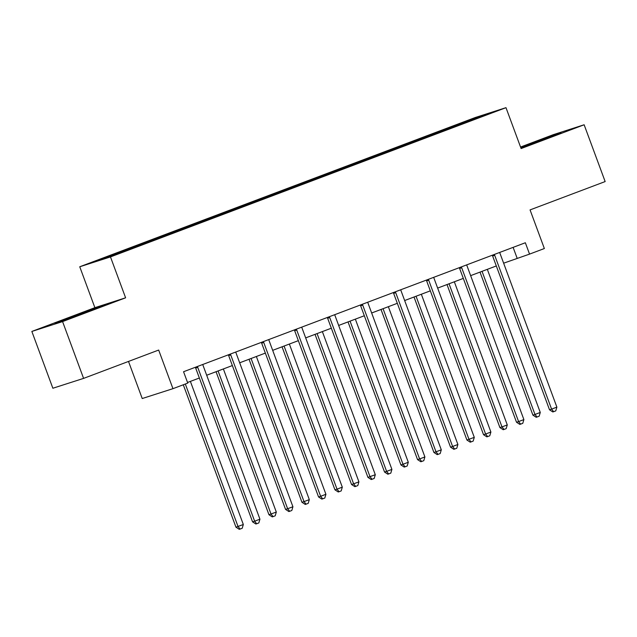 <?xml version="1.0" encoding="UTF-8"?>
<svg xmlns="http://www.w3.org/2000/svg" width="637" height="637" viewBox="0 0 637 637"><rect width="100%" height="100%" fill="white"/><g stroke="black" fill="none" stroke-linecap="round" stroke-linejoin="round"><path stroke-width="0.96" d="M128.507 361.442L142.226 398.531L172.953 388.674L187.764 383.092L183.56 371.729L525.35 242.753L529.546 254.115L544.356 248.526L530.064 209.907L605.15 181.569L584.137 124.772L553.41 134.63L520.548 147.036M31.85 331.447L52.863 388.244L83.59 378.386L62.577 321.589L125.608 297.805L110.48 256.918L79.752 266.768L94.881 307.663L31.85 331.447L62.577 321.589M110.48 256.918L505.985 107.669L475.258 117.519L79.752 266.768M477.328 117.256L95.781 261.234L108.409 257.189L147.394 242.641L457.032 125.8L489.957 113.203L477.328 117.256L477.209 118.012M144.424 242.88L144.902 243.445M164.728 235.212L165.182 235.762M177.42 230.427L177.898 230.992M197.725 222.767L198.179 223.308M210.417 217.973L210.887 218.539M230.721 210.314L231.175 210.855M243.414 205.528L243.883 206.093M263.718 197.86L264.164 198.41M276.402 193.075L276.88 193.64M296.707 185.415L297.161 185.956M309.399 180.621L309.869 181.187M329.703 172.961L330.157 173.503M342.395 168.176L342.865 168.741M362.7 160.508L363.154 161.057M375.384 155.723L375.862 156.288M395.688 148.063L396.142 148.604M408.381 143.269L408.85 143.835M428.685 135.609L429.139 136.151M441.377 130.824L441.847 131.389M172.953 388.674L158.669 350.055L83.59 378.386M505.985 107.669L521.114 148.556L584.137 124.772M503.636 263.185L529.546 254.115M187.533 382.471L199.357 378.012M206.683 375.241L232.354 365.558M239.679 362.795L265.35 353.105M272.676 350.342L298.339 340.66M305.664 337.889L331.336 328.206M338.661 325.443L364.332 315.753M371.658 312.99L397.329 303.308M404.654 300.537L430.317 290.854M437.643 288.091L463.314 278.401M470.639 275.638L496.311 265.955M131.74 247.666L132.193 248.207M513.119 247.371L517.093 258.112M438.344 131.795L438.63 132.568M405.347 144.241L405.642 145.021M372.358 156.694L372.645 157.474M339.362 169.147L339.648 169.92M306.365 181.593L306.652 182.373M273.377 194.046L273.663 194.826M240.38 206.499L240.667 207.272M207.383 218.945L207.67 219.725M174.387 231.398L174.681 232.179M141.398 243.852L141.685 244.624M520.915 148.031L561.03 132.886L520.692 147.426M125.608 297.805L94.881 307.663M64.218 320.371L105.033 304.964L70.739 317.115L54.957 323.333L64.218 320.371M526.918 145.515L526.743 145.045M551.961 136.342L551.777 135.856M70.914 317.592L70.739 317.115M95.956 308.419L95.781 307.934M494.702 255.326L492.624 255.994L549.516 409.798L551.594 409.129L494.702 255.326A2.421 2.261 72.2 0 0 494.232 254.537L494.208 254.505M556.881 407.131L555.767 410.889L553.649 411.685L551.594 409.129L556.881 407.131L499.989 253.327A2.421 2.261 72.2 0 1 499.83 252.427L499.83 252.387M492.624 255.994A2.421 2.261 72.2 0 0 492.21 255.262M553.649 411.685L552.82 411.948L549.516 409.798M480.003 272.103L532.906 415.125L534.984 414.456L540.272 412.457L487.329 269.34M482.042 271.338L534.984 414.456L537.039 417.012L536.211 417.275L532.906 415.125M540.272 412.457L539.157 416.216L537.039 417.012M520.867 147.895L553.601 135.816M548.783 137.711L522.945 147.29M92.787 309.789L66.941 319.368M62.354 320.968L97.604 307.886M461.706 267.779L459.627 268.44L516.519 422.243L518.598 421.583L461.706 267.779A2.421 2.261 72.2 0 0 461.236 266.983L461.212 266.959M523.885 419.584L522.77 423.334L520.652 424.131L518.598 421.583L523.885 419.584L466.993 265.78A2.421 2.261 72.2 0 1 466.833 264.873L466.833 264.833M459.627 268.44A2.421 2.261 72.2 0 0 459.213 267.707M520.652 424.131L519.824 424.401L516.519 422.243M428.709 280.224L426.639 280.893L483.531 434.697L485.609 434.028L428.709 280.224A2.421 2.261 72.2 0 0 428.247 279.436L428.223 279.404M490.896 432.037L489.773 435.788L487.663 436.584L485.609 434.028L490.896 432.037L433.996 278.234A2.421 2.261 72.2 0 1 433.837 277.326L433.837 277.286M426.639 280.893A2.421 2.261 72.2 0 0 426.217 280.161M487.663 436.584L486.827 436.855L483.531 434.697M447.007 284.556L499.91 427.57L501.988 426.909L507.275 424.911L454.332 281.793M449.045 283.784L501.988 426.909L504.042 429.457L503.214 429.728L499.91 427.57M507.275 424.911L506.16 428.661L504.042 429.457M414.018 297.009L466.921 440.024L474.286 437.364L421.344 294.238M416.057 296.237L468.999 439.355L471.054 441.911L470.217 442.182L466.921 440.024M474.286 437.364L473.164 441.115L471.054 441.911M395.72 292.678L393.642 293.346L450.534 447.15L452.612 446.481L395.72 292.678A2.421 2.261 72.2 0 0 395.251 291.889L395.227 291.857M457.899 444.483L456.785 448.241L454.667 449.037L452.612 446.481L457.899 444.483L401.007 290.679A2.421 2.261 72.2 0 1 400.84 289.779L400.84 289.739M393.642 293.346A2.421 2.261 72.2 0 0 393.228 292.614M454.667 449.037L453.839 449.3L450.534 447.15M362.724 305.131L360.646 305.792L417.538 459.596L419.616 458.935L362.724 305.131A2.421 2.261 72.2 0 0 362.254 304.335L362.23 304.311M424.903 456.936L423.788 460.686L421.67 461.483L419.616 458.935L424.903 456.936L368.011 303.132A2.421 2.261 72.2 0 1 367.852 302.225L367.852 302.185M360.646 305.792A2.421 2.261 72.2 0 0 360.231 305.059M421.67 461.483L420.842 461.753L417.538 459.596M329.727 317.576L327.649 318.245L384.549 472.049L386.619 471.38L329.727 317.576A2.421 2.261 72.2 0 0 329.265 316.788L329.233 316.756M391.906 469.389L390.792 473.14L388.681 473.936L386.619 471.38L391.906 469.389L335.014 315.586A2.421 2.261 72.2 0 1 334.855 314.678L334.855 314.638M327.649 318.245A2.421 2.261 72.2 0 0 327.235 317.513M388.681 473.936L387.845 474.207L384.549 472.049M381.022 309.455L433.924 452.477L436.003 451.808L441.29 449.81L388.347 306.692M383.06 308.69L436.003 451.808L438.057 454.364L437.229 454.627L433.924 452.477M441.29 449.81L440.175 453.568L438.057 454.364M348.025 321.908L400.928 464.922L403.006 464.262L408.293 462.263L355.35 319.145M350.063 321.136L403.006 464.262L405.06 466.81L404.232 467.08L400.928 464.922M408.293 462.263L407.178 466.013L405.06 466.81M315.036 334.361L367.939 477.376L375.297 474.716L322.362 331.59M317.075 333.589L370.009 476.707L372.072 479.263L371.236 479.534L367.939 477.376M375.297 474.716L374.182 478.467L372.072 479.263M296.731 330.03L294.66 330.699L351.552 484.502L353.631 483.833L296.731 330.03A2.421 2.261 72.2 0 0 296.269 329.241L296.245 329.21M358.918 481.835L357.803 485.593L355.685 486.389L353.631 483.833L358.918 481.835L302.026 328.031A2.421 2.261 72.2 0 1 301.858 327.131L301.858 327.092M294.66 330.699A2.421 2.261 72.2 0 0 294.238 329.966M355.685 486.389L354.857 486.652L351.552 484.502M282.04 346.807L334.943 489.829L337.021 489.16L342.308 487.162L289.365 344.044M284.078 346.042L337.021 489.16L339.075 491.716L338.247 491.979L334.943 489.829M342.308 487.162L341.193 490.92L339.075 491.716M263.742 342.483L261.664 343.144L318.556 496.948L320.634 496.287L263.742 342.483A2.421 2.261 72.2 0 0 263.272 341.687L263.248 341.663M325.921 494.288L324.806 498.038L322.688 498.835L320.634 496.287L325.921 494.288L269.029 340.484A2.421 2.261 72.2 0 1 268.87 339.577L268.87 339.537M261.664 343.144A2.421 2.261 72.2 0 0 261.25 342.411M322.688 498.835L321.86 499.105L318.556 496.948M249.043 359.26L301.946 502.274L304.024 501.614L309.311 499.615L256.369 356.497M251.082 358.488L304.024 501.614L306.078 504.162L305.25 504.432L301.946 502.274M309.311 499.615L308.197 503.365L306.078 504.162M230.745 354.928L228.667 355.597L285.567 509.401L287.637 508.732L230.745 354.928A2.421 2.261 72.2 0 0 230.275 354.14L230.252 354.108M292.924 506.741L291.81 510.492L289.692 511.288L287.637 508.732L292.924 506.741L236.032 352.938A2.421 2.261 72.2 0 1 235.873 352.03L235.873 351.99M228.667 355.597A2.421 2.261 72.2 0 0 228.253 354.865M289.692 511.288L288.864 511.559L285.567 509.401M216.047 371.713L268.957 514.728L276.315 512.068L223.372 368.942M218.085 370.941L271.028 514.059L273.09 516.615L272.254 516.886L268.957 514.728M276.315 512.068L275.2 515.819L273.09 516.615M197.749 367.382L195.678 368.051L252.57 521.854L254.649 521.185L197.749 367.382A2.421 2.261 72.2 0 0 197.287 366.594L197.263 366.562M259.936 519.187L258.813 522.945L256.703 523.741L254.649 521.185L259.936 519.187L203.036 365.383A2.421 2.261 72.2 0 1 202.877 364.483L202.877 364.444M195.678 368.051A2.421 2.261 72.2 0 0 195.256 367.318M256.703 523.741L255.867 524.004L252.57 521.854M183.289 384.78L235.961 527.181L243.326 524.514L190.383 381.396M185.319 384.007L238.039 526.512L240.093 529.068L239.265 529.331L235.961 527.181M243.326 524.514L242.203 528.272L240.093 529.068M494.232 254.537L493.556 254.752M461.236 266.983L460.559 267.206M428.247 279.436L427.562 279.651M395.251 291.889L394.566 292.104M362.254 304.335L361.577 304.558M329.265 316.788L328.581 317.003M296.269 329.241L295.584 329.456M263.272 341.687L262.595 341.91M230.275 354.14L229.599 354.355M197.287 366.594L196.602 366.808"/></g></svg>

